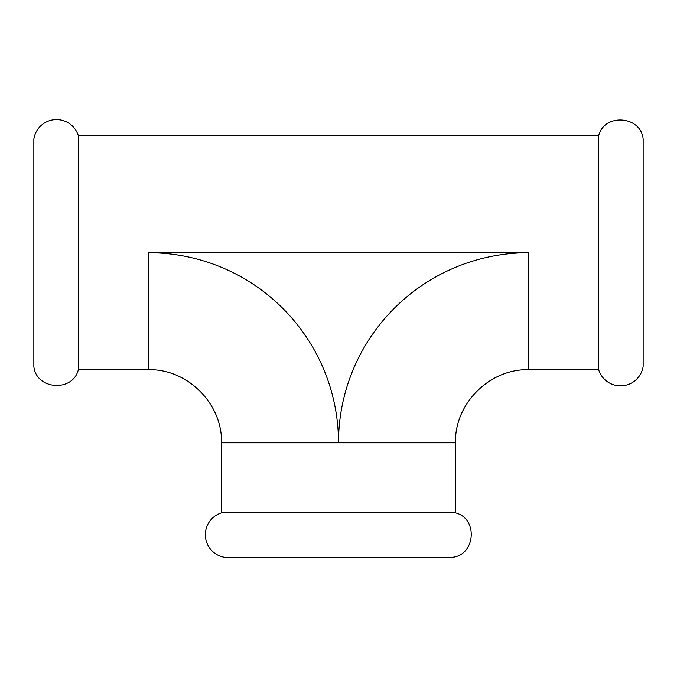 <?xml version="1.0" encoding="UTF-8"?>
<svg xmlns="http://www.w3.org/2000/svg" width="677" height="677" viewBox="0 0 677 677"><rect width="100%" height="100%" fill="white"/><g stroke="black" fill="none" stroke-linecap="round" stroke-linejoin="round"><path stroke-width="1.02" d="M643.15 252.716L643.15 366.35A22.883 22.883 0 0 1 598.646 369.701L598.646 135.73C604.248 112.873 641.043 115.649 643.15 139.081L643.15 252.716M338.5 557.366L224.866 557.366A22.883 22.883 0 0 1 221.514 512.861L455.486 512.861C478.334 518.464 475.567 555.25 452.134 557.366L338.5 557.366M78.354 369.701L78.354 135.73A22.883 22.883 0 0 0 33.85 139.081L33.85 366.35C35.957 389.774 72.752 392.55 78.354 369.701L148.398 369.701C187.461 368.694 222.521 403.746 221.514 442.817L221.514 512.861M528.602 252.716A190.102 190.102 0 0 0 338.5 442.817A190.102 190.102 0 0 0 148.398 252.716L528.602 252.716L528.602 369.701C489.539 368.694 454.479 403.737 455.486 442.817L455.486 512.861M221.514 442.817L455.486 442.817M148.398 252.716L148.398 369.701M528.602 369.701L598.646 369.701M78.354 135.73L598.646 135.73"/></g></svg>
